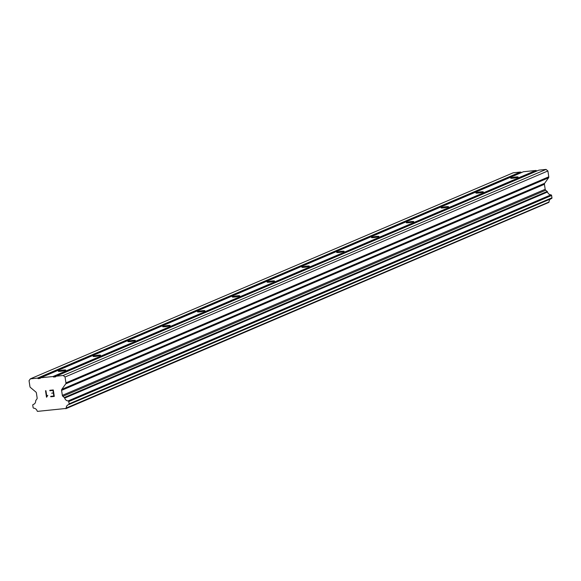 <?xml version="1.0" encoding="UTF-8"?>
<svg xmlns="http://www.w3.org/2000/svg" width="581" height="581" viewBox="0 0 581 581"><rect width="100%" height="100%" fill="white"/><g stroke="black" fill="none" stroke-linecap="round" stroke-linejoin="round"><path stroke-width="0.87" d="M517.853 177.241A3.762 0.421 171.4 0 1 513.72 178.113A3.762 0.421 171.4 0 1 510.692 178.156A3.762 0.421 171.4 0 1 510.968 177.946A3.762 0.421 171.4 0 1 515.1 177.074A3.762 0.421 171.4 0 1 518.129 177.031A3.762 0.421 171.4 0 1 517.853 177.241M483.051 192.093A3.762 0.421 171.4 0 1 478.918 192.965A3.762 0.421 171.4 0 1 475.89 193.008A3.762 0.421 171.4 0 1 476.166 192.798A3.762 0.421 171.4 0 1 480.298 191.926A3.762 0.421 171.4 0 1 483.327 191.883A3.762 0.421 171.4 0 1 483.051 192.093M448.249 206.945A3.762 0.421 171.4 0 1 444.124 207.816A3.762 0.421 171.4 0 1 441.088 207.86A3.762 0.421 171.4 0 1 441.371 207.649A3.762 0.421 171.4 0 1 445.504 206.778A3.762 0.421 171.4 0 1 448.532 206.734A3.762 0.421 171.4 0 1 448.249 206.945M413.454 221.797A3.762 0.421 171.4 0 1 409.322 222.668A3.762 0.421 171.4 0 1 406.293 222.712A3.762 0.421 171.4 0 1 406.569 222.501A3.762 0.421 171.4 0 1 410.702 221.63A3.762 0.421 171.4 0 1 413.73 221.586A3.762 0.421 171.4 0 1 413.454 221.797M378.652 236.649A3.762 0.421 171.4 0 1 374.52 237.52A3.762 0.421 171.4 0 1 371.491 237.564A3.762 0.421 171.4 0 1 371.767 237.353A3.762 0.421 171.4 0 1 375.9 236.482A3.762 0.421 171.4 0 1 378.928 236.438A3.762 0.421 171.4 0 1 378.652 236.649M343.85 251.5A3.762 0.421 171.4 0 1 339.725 252.372A3.762 0.421 171.4 0 1 336.69 252.415A3.762 0.421 171.4 0 1 336.973 252.205A3.762 0.421 171.4 0 1 341.105 251.333A3.762 0.421 171.4 0 1 344.134 251.29A3.762 0.421 171.4 0 1 343.85 251.5M309.056 266.352A3.762 0.421 171.4 0 1 304.923 267.224A3.762 0.421 171.4 0 1 301.895 267.267A3.762 0.421 171.4 0 1 302.171 267.057A3.762 0.421 171.4 0 1 306.303 266.185A3.762 0.421 171.4 0 1 309.332 266.142A3.762 0.421 171.4 0 1 309.056 266.352M274.254 281.204A3.762 0.421 171.4 0 1 270.121 282.075A3.762 0.421 171.4 0 1 267.093 282.119A3.762 0.421 171.4 0 1 267.369 281.908A3.762 0.421 171.4 0 1 271.501 281.037A3.762 0.421 171.4 0 1 274.53 280.993A3.762 0.421 171.4 0 1 274.254 281.204M239.452 296.056A3.762 0.421 171.4 0 1 235.327 296.927A3.762 0.421 171.4 0 1 232.291 296.971A3.762 0.421 171.4 0 1 232.574 296.76A3.762 0.421 171.4 0 1 236.707 295.889A3.762 0.421 171.4 0 1 239.735 295.845A3.762 0.421 171.4 0 1 239.452 296.056M204.657 310.908A3.762 0.421 171.4 0 1 200.525 311.779A3.762 0.421 171.4 0 1 197.496 311.823A3.762 0.421 171.4 0 1 197.772 311.612A3.762 0.421 171.4 0 1 201.905 310.741A3.762 0.421 171.4 0 1 204.933 310.697A3.762 0.421 171.4 0 1 204.657 310.908M169.855 325.759A3.762 0.421 171.4 0 1 165.723 326.631A3.762 0.421 171.4 0 1 162.695 326.675A3.762 0.421 171.4 0 1 162.97 326.464A3.762 0.421 171.4 0 1 167.103 325.592A3.762 0.421 171.4 0 1 170.131 325.549A3.762 0.421 171.4 0 1 169.855 325.759M135.053 340.611A3.762 0.421 171.4 0 1 130.928 341.483A3.762 0.421 171.4 0 1 127.893 341.526A3.762 0.421 171.4 0 1 128.176 341.316A3.762 0.421 171.4 0 1 132.308 340.444A3.762 0.421 171.4 0 1 135.337 340.401A3.762 0.421 171.4 0 1 135.053 340.611M100.259 355.463A3.762 0.421 171.4 0 1 96.126 356.335A3.762 0.421 171.4 0 1 93.098 356.378A3.762 0.421 171.4 0 1 93.374 356.168A3.762 0.421 171.4 0 1 97.506 355.296A3.762 0.421 171.4 0 1 100.535 355.252A3.762 0.421 171.4 0 1 100.259 355.463M65.457 370.308A3.762 0.421 171.4 0 1 61.325 371.186A3.762 0.421 171.4 0 1 58.296 371.223A3.762 0.421 171.4 0 1 58.572 371.019A3.762 0.421 171.4 0 1 62.704 370.141A3.762 0.421 171.4 0 1 65.733 370.104A3.762 0.421 171.4 0 1 65.457 370.308M537.12 170.908L535.827 170.465L523.437 171.736L40.597 377.795L52.987 376.524L53.605 377.04L55.616 376.837L56.059 376.212L63.206 375.479L65.05 377.025L65.936 382.872A1.387 1.271 66.9 0 1 65.711 383.874L61.811 389.357A1.387 1.271 -113.1 0 0 61.586 390.359L62.341 395.363A1.387 1.271 -113.1 0 0 62.857 396.293L64.331 397.527A0.697 0.632 66.9 0 1 64.687 398.072A3.82 3.486 -113.1 0 0 68.1 400.926A0.697 0.632 66.9 0 1 68.485 401.079L68.5 401.093A0.697 0.632 66.9 0 1 68.761 401.558L69.11 403.853A0.697 0.632 66.9 0 1 68.994 404.354L68.972 404.383A0.697 0.632 66.9 0 1 68.645 404.608A3.82 3.486 -113.1 0 0 66.198 408.051A0.697 0.632 66.9 0 1 65.987 408.458L37.504 411.377A0.697 0.632 66.9 0 1 37.177 411.028A3.82 3.486 -113.1 0 0 33.778 408.189A0.697 0.632 66.9 0 1 33.4 408.029L33.364 408A0.697 0.632 66.9 0 1 33.11 407.542L32.761 405.247A0.697 0.632 66.9 0 1 32.87 404.746L32.885 404.732A0.697 0.632 66.9 0 1 33.211 404.499A3.82 3.486 -113.1 0 0 35.673 401.043A0.697 0.632 66.9 0 1 35.855 400.447L36.915 398.951A1.387 1.271 -113.1 0 0 37.14 397.949L36.385 392.938A1.387 1.271 -113.1 0 0 35.862 392.015L30.452 387.491A1.387 1.271 66.9 0 1 29.936 386.561L29.05 380.715L30.379 378.841L37.525 378.108L38.143 378.623L40.154 378.42L40.597 377.795M68.79 404.55L551.492 198.549A0.697 0.632 -113.1 0 0 551.812 198.324L551.834 198.288A0.697 0.632 -113.1 0 0 551.95 197.787L551.601 195.492A0.697 0.632 -113.1 0 0 551.347 195.034L551.325 195.02A0.697 0.632 -113.1 0 0 550.941 194.86A3.82 3.486 -113.1 0 1 547.527 192.006A0.697 0.632 -113.1 0 0 547.179 191.461L545.704 190.234A1.387 1.271 -113.1 0 1 545.181 189.304L544.426 184.293A1.387 1.271 -113.1 0 1 544.651 183.291L548.551 177.815A1.387 1.271 -113.1 0 0 548.776 176.813L547.89 170.959L546.046 169.42L538.899 170.146L56.059 376.212M550.665 198.905A3.82 3.486 -113.1 0 0 549.038 201.992L66.198 408.051M65.813 408.704L548.834 202.399A0.697 0.632 -113.1 0 0 549.038 201.992M521.658 172.492L520.373 172.049L513.219 172.782L30.379 378.841M53.815 396.024L53.423 393.439L53.815 396.024L50.721 396.344L50.794 396.772L50.721 396.344M51.673 393.177L53.365 393.003L52.973 390.417L49.872 390.737L52.973 390.417L53.358 393.01M49.872 390.737L49.806 390.309L49.879 390.737M50.787 396.772L54.28 396.416L50.787 396.772M49.806 390.309L53.299 389.953L54.28 396.416M47.773 395.363L46.589 397.193M46.502 397.201L45.529 390.737L46.509 397.201M46.778 396.329L47.163 395.784L46.785 396.322L45.928 390.693L45.529 390.737M536.445 170.981L53.605 377.04M535.827 170.465L52.987 376.524M546.046 169.42L63.206 375.479M547.89 170.959L65.05 377.025M547.179 191.461L64.331 397.527M547.527 192.006L64.687 398.072M548.834 202.399L65.987 408.458M520.373 172.049L37.525 378.108M520.983 172.564L38.143 378.623M548.776 176.813L65.936 382.872M548.551 177.815L65.711 383.874M544.651 183.291L61.811 389.357M544.426 184.293L61.586 390.359M545.181 189.304L62.341 395.363M545.704 190.234L62.857 396.293M550.941 194.86L68.1 400.926M68.5 401.093L551.347 195.034L68.485 401.079M551.601 195.492L68.761 401.558M551.95 197.787L69.11 403.853M551.834 198.288L68.994 404.354M551.812 198.324L68.972 404.383M34.025 404.151L33.211 404.499M551.565 198.52L68.725 404.587M34.061 404.129L33.132 404.529"/></g></svg>
